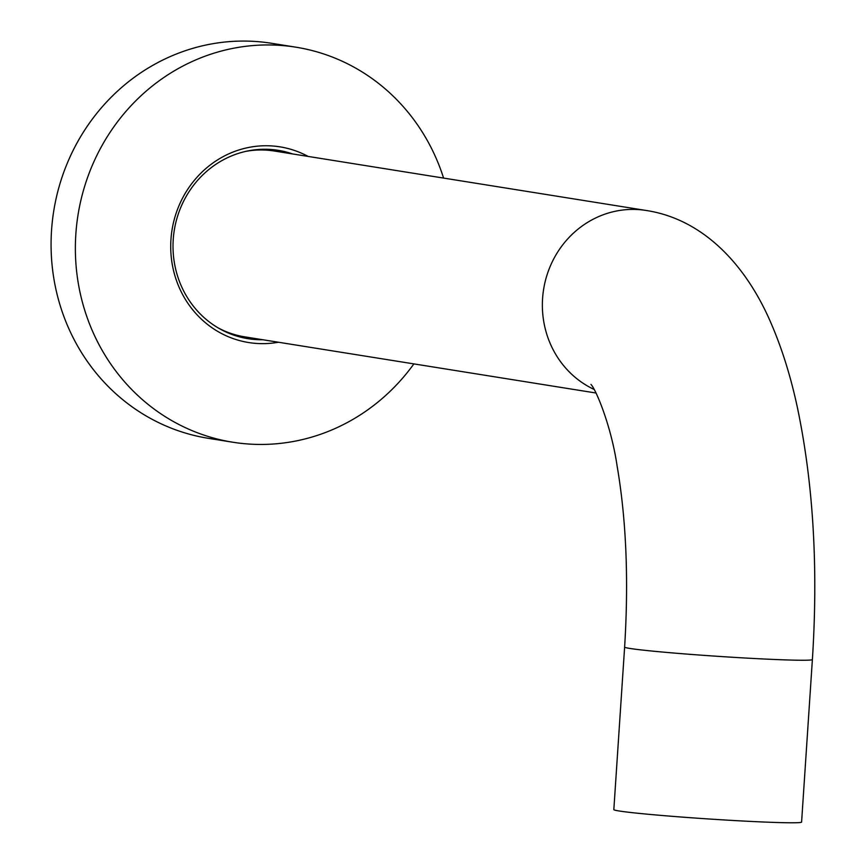 <?xml version="1.0" encoding="UTF-8"?>
<svg xmlns="http://www.w3.org/2000/svg" width="866" height="866" viewBox="0 0 866 866"><rect width="100%" height="100%" fill="white"/><g stroke="black" fill="none" stroke-linecap="round" stroke-linejoin="round"><path stroke-width="1.3" d="M217.951 327.781A94.091 88.743 99.1 0 0 244.613 336.831L596.068 393.023M594.195 389.473A94.091 88.743 -80.9 0 1 542.581 298.489A94.091 88.743 -80.9 0 1 637.473 209.54A94.091 88.743 -80.9 0 1 646.09 210.46L274.316 151.02A94.091 88.743 99.1 0 0 246.171 151.301M738.568 820.784A94.091 3.053 3.8 0 0 801.591 822.094L812.384 659.546A94.091 3.053 3.8 0 1 749.361 658.247A94.091 3.053 3.8 0 1 624.624 647.075L613.832 809.623A94.091 3.053 3.8 0 0 738.568 820.784M246.236 338.379A95.379 89.967 99.1 0 0 259.215 339.158M262.853 339.743A95.379 89.967 -80.9 0 1 248.055 338.693A95.379 89.967 -80.9 0 1 173.232 239.557A95.379 89.967 -80.9 0 1 278.17 150.316A95.379 89.967 -80.9 0 1 292.567 153.931M278.419 342.232A99.081 93.463 -80.9 0 1 170.948 239.568A99.081 93.463 -80.9 0 1 308.134 156.421M413.883 363.893A200.024 188.669 -80.9 0 1 232.748 442.212A200.024 188.669 -80.9 0 1 75.829 234.329A200.024 188.669 -80.9 0 1 295.912 47.186A200.024 188.669 -80.9 0 1 443.587 178.082M295.912 47.186L271.61 43.3A200.024 188.669 99.1 0 0 51.538 230.443A200.024 188.669 99.1 0 0 208.446 438.337L232.748 442.212M288.919 153.347A95.379 89.967 99.1 0 0 276.341 150.045M646.09 210.46C702.759 219.033 745.258 264.13 770.242 321.329C781.717 347.493 790.853 376.645 797.662 408.795C813.369 484.516 818.273 568.096 812.384 659.546M590.98 384.428L590.948 384.396C595.84 389.256 611.19 425.693 617.079 465.821C626.27 519.34 628.792 579.765 624.624 647.075"/></g></svg>
